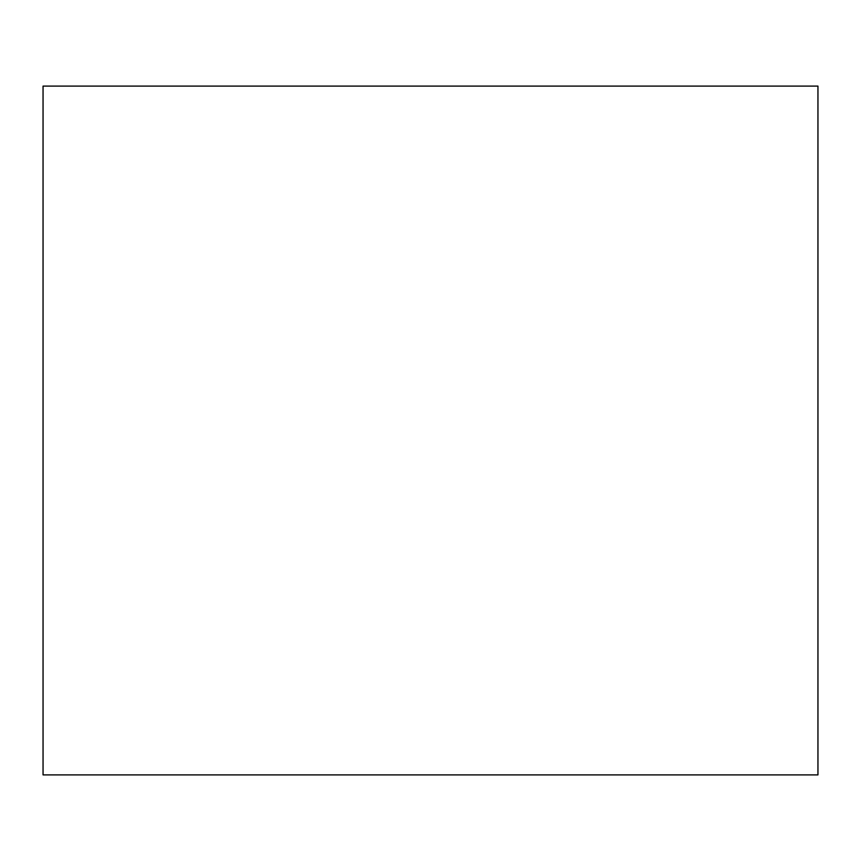 <?xml version="1.0" encoding="UTF-8"?>
<svg xmlns="http://www.w3.org/2000/svg" width="861" height="861" viewBox="0 0 861 861"><rect width="100%" height="100%" fill="white"/><g stroke="black" fill="none" stroke-linecap="round" stroke-linejoin="round"><path stroke-width="1.29" d="M43.05 774.9L817.95 774.9L817.95 86.1L43.05 86.1L43.05 774.9"/></g></svg>

